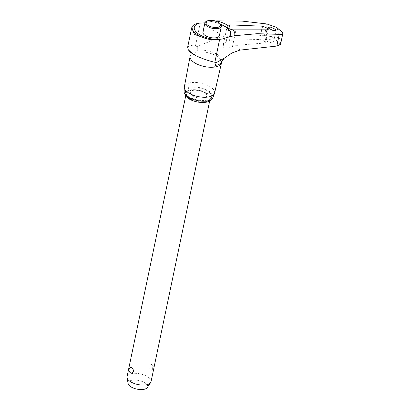 <?xml version="1.0" encoding="UTF-8"?>
<svg xmlns="http://www.w3.org/2000/svg" width="410" height="410" viewBox="0 0 410 410"><rect width="100%" height="100%" fill="white"/><g stroke="black" fill="none" stroke-linecap="round" stroke-linejoin="round"><path stroke-width="0.31" stroke-dasharray="2.05 1.54" d="M221.421 63.201A16.036 7.129 11.8 0 0 221.502 62.899A16.036 7.129 11.8 0 0 218.812 57.615A16.036 7.129 11.8 0 0 196.892 52.101A15.021 8.61 -98.5 0 0 197.287 48.734A15.021 8.61 -98.5 0 0 197.266 46.458L190.096 45.356L187.636 47.252M204.918 22.817L210.125 21.612A18.916 8.41 11.8 0 1 220.59 24.303M202.96 32.17A8.4 3.736 -168.2 0 1 209.1 29.863A8.4 3.736 -168.2 0 1 217.987 32.867A8.4 3.736 -168.2 0 1 219.406 35.603M214.584 93.075A15.431 6.862 11.8 0 0 211.996 87.986A15.431 6.862 11.8 0 0 195.606 82.466A15.431 6.862 11.8 0 0 184.367 86.761M212.913 97.57A14.75 6.56 11.8 0 0 210.555 92.322A14.75 6.56 11.8 0 0 194.458 87.033A14.75 6.56 11.8 0 0 184.1 91.553M206.348 21.361A8.4 3.736 -168.2 0 1 219.914 23.647A8.4 3.736 -168.2 0 1 220.626 24.344M191.793 95.13A8.4 3.736 11.8 0 0 200.68 98.133A8.4 3.736 11.8 0 0 206.824 95.832A8.4 3.736 11.8 0 0 205.405 93.09A8.4 3.736 11.8 0 0 196.518 90.092A8.4 3.736 11.8 0 0 190.378 92.393A8.4 3.736 11.8 0 0 191.793 95.13M191.783 95.161A8.4 3.736 -168.2 0 1 190.368 92.424A8.4 3.736 -168.2 0 1 196.513 90.123A8.4 3.736 -168.2 0 1 205.4 93.126A8.4 3.736 -168.2 0 1 206.814 95.863A8.4 3.736 -168.2 0 1 200.674 98.164A8.4 3.736 -168.2 0 1 191.783 95.161M209.413 92.522A13.351 5.935 11.8 0 0 195.288 87.75A13.351 5.935 11.8 0 0 185.525 91.415A13.351 5.935 11.8 0 0 187.775 95.761A13.351 5.935 11.8 0 0 201.899 100.532A13.351 5.935 11.8 0 0 211.657 96.873A13.351 5.935 11.8 0 0 209.413 92.522M185.095 94.3A13.351 5.935 -168.2 0 1 185.125 93.347A13.351 5.935 -168.2 0 1 194.883 89.687A13.351 5.935 -168.2 0 1 209.008 94.459A13.351 5.935 -168.2 0 1 211.258 98.805A13.351 5.935 -168.2 0 1 210.899 99.691M208.116 94.592A12.249 5.448 11.8 0 0 195.155 90.21A12.249 5.448 11.8 0 0 186.196 93.572A12.249 5.448 11.8 0 0 188.262 97.565A12.249 5.448 11.8 0 0 201.223 101.941A12.249 5.448 11.8 0 0 210.181 98.579A12.249 5.448 11.8 0 0 208.116 94.592M151.034 381.715A12.249 5.448 11.8 0 0 148.968 377.723A12.249 5.448 11.8 0 0 136.007 373.341A12.249 5.448 11.8 0 0 127.049 376.703M131.231 373.254L130.728 372.962C129.796 371.921 129.504 370.522 129.852 368.764L130.575 367.345M151.695 364.659L151.193 364.367L149.025 365.894C148.912 367.616 149.435 368.979 150.583 369.989L151.849 370.281L152.571 368.862C152.92 367.104 152.628 365.705 151.695 364.659M128.151 383.591A9.927 4.413 -168.2 0 1 134.567 380.034A9.927 4.413 -168.2 0 1 145.914 383.601A9.927 4.413 -168.2 0 1 147.267 387.583M280.773 43.716L279.405 37.648L281.414 36.193L282.956 32.861M266.187 41.031L271.666 42.825L273.578 41.974L272.855 40.682L268.453 38.965L265.46 39.744L266.187 41.031M223.901 48.17L227.811 48.226L237.052 45.238L264.076 43.086L265.557 42.307L264.88 41.097L259.714 39.442L231.081 40.252L226.253 41.323L223.23 45.044L223.901 48.17M277.058 27.859L279.384 37.628L264.404 35.665L223.009 36.141L197.266 46.458M190.112 56.324A16.036 7.129 11.8 0 1 196.892 52.101L197.128 50.338A14.488 8.302 -98.5 0 0 197.287 48.734A14.488 8.302 -98.5 0 0 197.297 46.309M220.339 24.011A19.178 8.523 11.8 0 0 210.658 21.505L215.506 21.023M216.516 62.376A14.488 8.302 -98.5 0 0 215.665 64.103M280.578 44.306A84.819 37.71 11.8 0 0 276.391 40.498A84.819 37.71 11.8 0 0 271.574 36.782M209.684 21.802L211.155 21.515M195.442 46.028L200.218 23.165M187.913 49.046A20.895 9.287 11.8 0 0 188.431 49.923M282.705 32.836A86.91 38.637 11.8 0 0 280.107 30.555A86.91 38.637 11.8 0 0 277.288 28.31M232.48 46.53L235.919 30.068M226.253 41.323L228.934 28.5M231.081 40.252A31.959 14.206 11.8 0 0 223.009 36.141M221.959 61.577A16.236 7.216 11.8 0 0 219.324 55.924A16.236 7.216 11.8 0 0 197.128 50.338M259.714 39.442L261.785 29.54M264.076 43.086L266.843 29.833M239.758 50.148A31.959 14.206 11.8 0 0 237.052 45.238M264.404 35.665L266.848 23.954M185.125 93.347L185.525 91.415M211.258 98.805L211.657 96.873M185.715 95.879L186.196 93.572M151.849 370.281A3.306 3.306 0 0 0 151.193 364.367M209.7 100.891L210.181 98.579M273.578 41.974L275.986 30.427M265.46 39.744L268.068 27.27M223.23 45.044L227.186 26.117M265.557 42.307L268.253 29.382"/><path stroke-width="0.61" d="M220.59 24.303A18.916 8.41 11.8 0 1 227.232 28.131A18.916 8.41 11.8 0 1 228.539 37.013L222.394 38.991L218.638 39.473A17.502 7.78 -168.2 0 1 207.25 38.955L194.453 34.435L191.695 27.824L187.636 47.252L188.21 49.605L190.763 52.09L195.924 55.745C202.981 58.917 209.295 61.09 214.866 62.264L216.485 62.525L224.106 58.328L231.834 53.023L239.758 50.148L276.832 46.058L280.578 44.306L282.956 32.861C283.059 34.061 281.834 34.553 279.277 34.348L257.116 33.702L234.576 35.711L229.016 36.859A19.178 8.523 11.8 0 0 227.458 28.039A19.178 8.523 11.8 0 0 220.339 24.011M191.695 27.824L192.28 26.435A17.502 7.78 -168.2 0 1 199.157 23.185L204.918 22.817M199.157 23.185A17.866 7.944 11.8 0 0 197.328 33.061A17.866 7.944 11.8 0 0 218.638 39.473M219.996 23.606L220.626 24.344A8.4 3.736 -168.2 0 1 221.328 26.383L219.406 35.603A8.4 3.736 -168.2 0 1 213.261 37.91A8.4 3.736 -168.2 0 1 204.375 34.906A8.4 3.736 -168.2 0 1 202.96 32.17L204.882 22.95A8.4 3.736 -168.2 0 1 206.348 21.361L207.219 20.936A7.518 3.341 11.8 0 0 207.178 24.805A7.518 3.341 11.8 0 0 216.905 27.46A7.518 3.341 11.8 0 0 219.996 23.606A7.518 3.341 11.8 0 0 219.36 22.98A7.518 3.341 11.8 0 0 207.219 20.936M189.399 51.127C189.891 51.055 190.132 52.782 190.112 56.324A16.036 7.129 11.8 0 0 190.107 56.344L184.367 86.761A15.431 6.862 11.8 0 0 184.321 87.181A15.431 6.862 11.8 0 0 186.98 91.732A15.431 6.862 11.8 0 0 202.796 97.221A15.431 6.862 11.8 0 0 214.461 93.475A15.431 6.862 11.8 0 0 214.584 93.075L221.467 63.053M184.321 87.181L184.1 91.553A14.75 6.56 11.8 0 0 186.642 95.904A14.75 6.56 11.8 0 0 201.761 101.147A14.75 6.56 11.8 0 0 212.913 97.57L214.461 93.475M221.328 26.383A8.4 3.736 -168.2 0 1 215.188 28.69A8.4 3.736 -168.2 0 1 206.302 25.686A8.4 3.736 -168.2 0 1 204.882 22.95M210.899 99.691A13.351 5.935 -168.2 0 1 200.475 102.403A13.351 5.935 -168.2 0 1 187.37 97.698A13.351 5.935 -168.2 0 1 185.095 94.3M185.715 95.879L127.049 376.703A12.249 5.448 11.8 0 0 127.044 377.707A12.249 5.448 11.8 0 0 129.109 380.695A12.249 5.448 11.8 0 0 141.004 385A12.249 5.448 11.8 0 0 150.634 382.638A12.249 5.448 11.8 0 0 151.034 381.715L209.7 100.891M130.575 367.345L131.841 367.632C132.989 368.641 133.511 370.01 133.399 371.732L131.231 373.254A3.306 3.306 0 0 1 130.575 367.339M150.634 382.638L147.267 387.583A9.927 4.413 -168.2 0 1 139.462 389.5A9.927 4.413 -168.2 0 1 129.826 386.01A9.927 4.413 -168.2 0 1 128.151 383.591L127.044 377.707M190.107 56.344A16.036 7.129 11.8 0 0 192.823 61.505A16.036 7.129 11.8 0 0 214.743 67.025L215.199 65.446A14.488 8.302 -98.5 0 1 215.665 64.103A15.021 8.61 -98.5 0 0 214.743 67.025A16.036 7.129 11.8 0 0 221.421 63.201L221.959 61.577L224.106 58.328M229.467 36.823L228.139 37.233M275.238 29.274L275.986 30.427L273.162 30.55L268.816 28.423L268.068 27.27L270.892 27.147L275.238 29.274M234.576 35.711A23.314 10.368 11.8 0 0 233.095 29.858A5.602 2.491 -168.2 0 1 228.129 27.941A5.602 2.491 -168.2 0 1 227.186 26.117A5.602 2.491 -168.2 0 1 227.699 25.343L229.692 24.861L262.482 26.189L267.556 28.285L268.253 29.382L266.843 29.833L233.095 29.858M282.705 32.836L282.956 32.861A86.31 38.371 11.8 0 0 279.748 30.007A86.31 38.371 11.8 0 0 276.196 27.209L277.058 27.859M227.699 25.343A23.314 10.368 11.8 0 0 216.854 20.889L242.028 21.089L266.848 23.954L276.196 27.209M215.506 21.023L216.854 20.889M215.665 64.103A15.021 8.61 81.5 0 1 216.485 62.525M188.431 49.923A20.895 9.287 11.8 0 0 189.574 51.327A20.895 9.287 11.8 0 0 190.881 52.552A20.895 9.287 11.8 0 0 195.924 55.745M214.86 62.264L219.637 39.401M192.28 26.44A20.044 8.912 11.8 0 0 195.565 33.323A20.044 8.912 11.8 0 0 207.25 38.955M276.832 46.058L279.277 34.348M228.934 28.5L229.692 24.861M261.785 29.54L262.482 26.189M215.199 65.446A16.236 7.216 11.8 0 0 221.959 61.577M276.673 27.506L282.89 32.692M188.21 49.605L189.574 51.327"/></g></svg>
